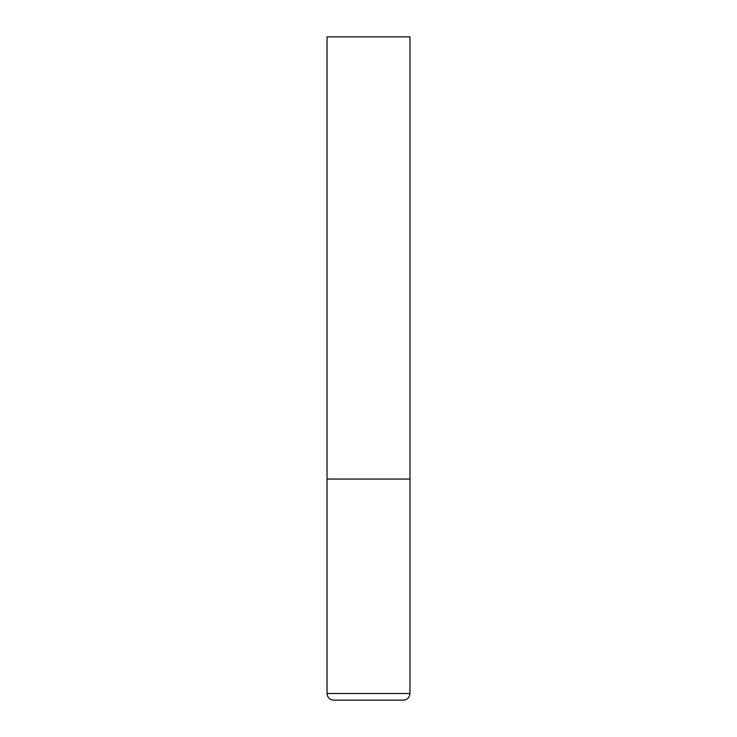 <?xml version="1.0" encoding="UTF-8"?>
<svg xmlns="http://www.w3.org/2000/svg" width="737" height="737" viewBox="0 0 737 737"><rect width="100%" height="100%" fill="white"/><g stroke="black" fill="none" stroke-linecap="round" stroke-linejoin="round"><path stroke-width="0.55" stroke-dasharray="3.69 2.76" d="M368.5 479.05L409.956 479.05L368.5 479.05M409.956 36.85L327.044 36.85M327.044 693.517L409.956 693.517"/><path stroke-width="1.11" d="M327.044 693.517L409.956 693.517L409.956 479.05L327.044 479.05L409.956 479.05L409.956 36.85L327.044 36.85L327.044 693.517C327.44 697.543 329.651 699.754 333.677 700.15L403.323 700.15L333.677 700.15M409.956 693.517C409.56 697.543 407.349 699.754 403.323 700.15"/></g></svg>

